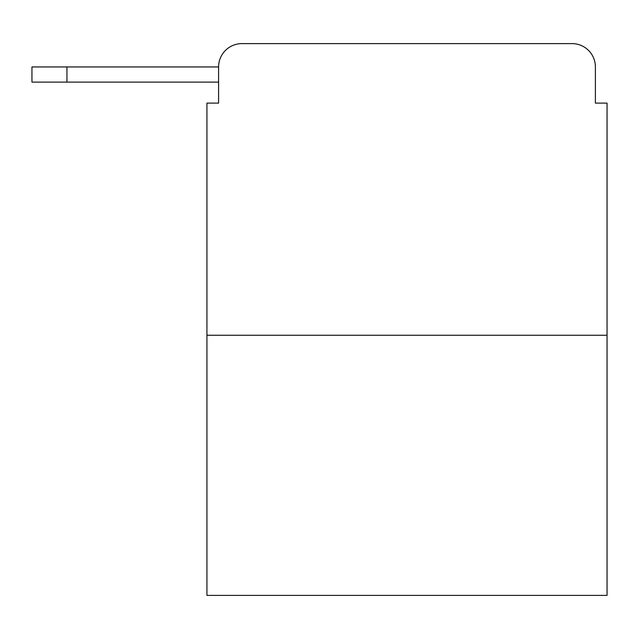 <?xml version="1.0" encoding="UTF-8"?>
<svg xmlns="http://www.w3.org/2000/svg" width="639" height="639" viewBox="0 0 639 639"><rect width="100%" height="100%" fill="white"/><g stroke="black" fill="none" stroke-linecap="round" stroke-linejoin="round"><path stroke-width="0.96" d="M218.594 66.943L218.594 103.111L218.594 82.111L31.95 82.111L31.95 66.943L218.594 66.943A23.331 23.331 0 0 1 241.925 43.612L316.001 43.612M607.05 335.251L206.932 335.251L206.932 595.388L607.05 595.388L607.05 103.111L595.388 103.111L595.388 66.943A23.331 23.331 0 0 0 572.057 43.612L241.925 43.612M206.932 335.251L206.932 103.111L218.594 103.111M497.981 43.612L572.057 43.612M595.388 103.111L595.388 66.943M66.943 66.943L66.943 82.111"/></g></svg>
